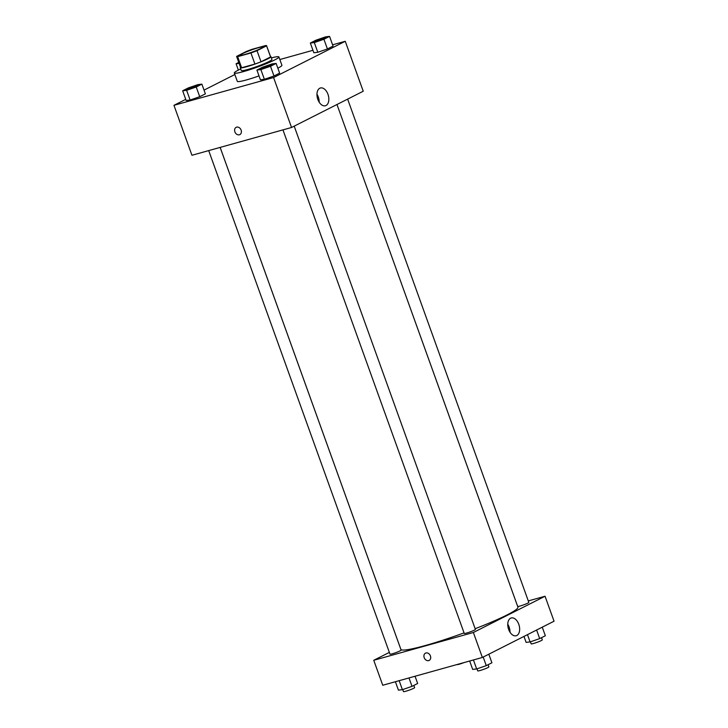 <?xml version="1.0" encoding="UTF-8"?>
<svg xmlns="http://www.w3.org/2000/svg" width="728" height="728" viewBox="0 0 728 728"><rect width="100%" height="100%" fill="white"/><g stroke="black" fill="none" stroke-linecap="round" stroke-linejoin="round"><path stroke-width="1.09" d="M245.099 54.4A11.848 1.128 160.2 0 1 240.468 55.119A11.848 1.128 160.2 0 1 251.233 50.041A11.848 1.128 160.2 0 1 262.762 47.093A11.848 1.128 160.2 0 1 256.875 50.287A11.848 1.128 160.2 0 1 245.099 54.4M257.02 50.678L266.584 45.846A15.916 1.52 160.2 0 0 266.584 45.718A15.916 1.52 160.2 0 0 265.584 45.545L252.298 49.249A15.916 1.52 160.2 0 0 246.21 51.533L236.646 56.365A15.916 1.52 160.2 0 0 236.636 56.493A15.916 1.52 160.2 0 0 237.637 56.666L250.923 52.962A15.916 1.52 160.2 0 0 257.02 50.678L261.015 61.78L270.579 56.948L266.584 45.846M237.637 56.666L241.632 67.768L254.918 64.055L250.923 52.962M241.632 67.768A15.916 1.52 160.2 0 1 240.631 67.595L236.636 56.493M266.584 45.718L270.589 56.811A15.916 1.52 160.2 0 1 270.579 56.948M261.015 61.78A15.916 1.52 160.2 0 1 254.918 64.055M240.522 67.285A16.298 1.556 -19.8 0 0 240.276 67.722A16.298 1.556 -19.8 0 0 256.138 63.664A16.298 1.556 -19.8 0 0 270.943 56.684A16.298 1.556 -19.8 0 0 270.47 56.502M270.943 56.684L271.935 59.459A16.298 1.556 160.2 0 1 263.836 63.855A16.298 1.556 160.2 0 1 247.647 69.515A16.298 1.556 160.2 0 1 241.277 70.498L240.276 67.722M271.38 57.912A23.706 2.257 160.2 0 1 278.906 56.948A23.706 2.257 160.2 0 1 267.121 63.345A23.706 2.257 160.2 0 1 243.58 71.572A23.706 2.257 160.2 0 1 234.307 73.009A23.706 2.257 160.2 0 1 240.722 68.951M259.013 75.912A23.706 2.257 160.2 0 1 246.574 79.898A23.706 2.257 160.2 0 1 237.31 81.336L234.307 73.009M278.906 56.948L281.909 65.274A23.706 2.257 160.2 0 1 277.85 68.186M234.853 74.52L204.031 90.117M185.74 99.363L173.956 105.323L273.573 77.532L345.254 41.287L332.596 44.818M312.949 50.296L279.834 59.532M182.655 90.782L186.15 100.491L190.117 100.027L199.727 96.706L205.378 93.848L201.874 84.139L197.907 84.612L188.297 87.933L182.655 90.782L186.623 90.318L196.232 86.996L201.874 84.139M310.337 43.043L313.841 52.753L317.808 52.289L327.418 48.967L333.06 46.11L329.566 36.4L325.598 36.864L315.979 40.186L310.337 43.043L314.314 42.579L323.924 39.257L329.566 36.4M256.911 70.07L260.406 79.78L264.373 79.316L273.992 75.994L279.634 73.137L276.139 63.427L272.163 63.891L262.553 67.213L256.911 70.07L260.879 69.597L270.498 66.275L276.139 63.427M173.956 105.323L191.946 155.273L291.555 127.482L363.236 91.228L345.254 41.287M319.792 88.234A9.227 5.615 -105.6 0 1 320.42 87.988A9.227 5.615 -105.6 0 1 328.31 95.359A9.227 5.615 -105.6 0 1 325.38 105.751A9.227 5.615 -105.6 0 1 317.654 98.908A9.227 5.615 -105.6 0 1 319.792 88.234M291.555 127.482L273.573 77.532M319.173 102.202A9.227 5.615 74.4 0 0 316.953 94.24M236.163 127.336A4.077 3.212 -116.8 0 0 234.889 131.841A4.077 3.212 63.2 0 1 236.163 127.336A4.077 3.212 63.2 0 1 240.868 129.52A4.077 3.212 63.2 0 1 239.84 134.607A4.077 3.212 63.2 0 1 234.889 131.841A4.077 3.212 -116.8 0 0 239.84 134.607M464.045 632.887A62.217 5.933 160.2 0 1 425.197 645.563A62.217 5.933 160.2 0 1 400.864 649.34L220.156 147.402M347.638 99.117L528.819 602.384A5.924 0.564 160.2 0 1 525.88 603.985A5.924 0.564 160.2 0 1 519.992 606.042A5.924 0.564 160.2 0 1 517.672 606.397L336.982 104.504L517.945 607.188A62.217 5.933 160.2 0 1 475.147 628.719M282.955 129.884L464.246 633.424A5.924 0.564 -19.8 0 0 470.006 631.95A5.924 0.564 -19.8 0 0 475.393 629.411L294.203 126.144M220.138 147.402L401.137 650.122A5.924 0.564 160.2 0 1 398.189 651.724A5.924 0.564 160.2 0 1 392.301 653.78A5.924 0.564 160.2 0 1 389.981 654.144L208.699 150.596M373.755 660.287L473.373 632.495L545.045 596.241L554.044 621.212L482.364 657.466L382.746 685.257L373.755 660.287L389.353 652.397M545.045 596.241L528.291 600.918M508.635 629.42A9.227 5.615 -105.6 0 1 511.229 617.972A9.227 5.615 -105.6 0 1 519.119 625.343A9.227 5.615 -105.6 0 1 516.188 635.744A9.227 5.615 -105.6 0 1 508.635 629.42M482.364 657.466L473.373 632.495M425.471 653.162A4.077 3.212 -116.8 0 0 424.315 657.957A4.077 3.212 -116.8 0 0 428.683 660.605A4.077 3.212 63.2 0 1 424.315 657.957A4.077 3.212 63.2 0 1 425.471 653.162A4.077 3.212 63.2 0 1 430.175 655.346A4.077 3.212 63.2 0 1 429.147 660.433A4.077 3.212 63.2 0 1 428.683 660.605A4.077 3.212 -116.8 0 0 429.147 660.433M509.982 632.186A9.227 5.615 74.4 0 0 507.762 624.224M469.66 661.015L472.69 669.423L476.658 668.959L486.277 665.638L491.919 662.78L488.825 654.199M476.658 668.959L473.428 659.959M486.277 665.638L483.183 657.056M488.106 664.71L488.879 666.875A5.924 0.564 160.2 0 1 485.931 668.468A5.924 0.564 160.2 0 1 480.043 670.524A5.924 0.564 160.2 0 1 477.732 670.888L476.995 668.841M523.969 636.427L526.126 642.396L530.093 641.932L539.703 638.611L545.345 635.753L542.26 627.172M530.093 641.932L527.472 634.652M539.703 638.611L536.618 630.029M541.532 637.692L542.305 639.848A5.924 0.564 160.2 0 1 539.366 641.45A5.924 0.564 160.2 0 1 533.478 643.497A5.924 0.564 160.2 0 1 531.158 643.861L530.421 641.814M395.404 681.726L398.434 690.144L402.402 689.671L412.021 686.349L417.663 683.492L415.051 676.248M402.402 689.671L399.162 680.68M412.021 686.349L408.99 677.941M413.841 685.43L414.623 687.587A5.924 0.564 160.2 0 1 411.675 689.189A5.924 0.564 160.2 0 1 405.787 691.245A5.924 0.564 160.2 0 1 403.467 691.6L402.739 689.562M464.1 662.562A5.924 0.564 160.2 0 1 459.222 664.218A5.924 0.564 160.2 0 1 456.902 664.573L456.902 664.573M272.09 64.719L272.099 64.737A5.924 0.564 160.2 0 1 272.099 64.737A5.924 0.564 160.2 0 1 269.151 66.339A5.924 0.564 160.2 0 1 263.263 68.396A5.924 0.564 160.2 0 1 260.952 68.751A5.924 0.564 160.2 0 1 260.942 68.741A5.924 0.564 160.2 0 1 266.321 66.193A5.924 0.564 160.2 0 1 272.09 64.719A5.924 0.564 160.2 0 1 269.142 66.321A5.924 0.564 160.2 0 1 263.254 68.368A5.924 0.564 160.2 0 1 260.942 68.732L260.942 68.732M260.406 79.78L264.373 79.316L260.879 69.597M264.373 79.316L273.992 75.994L270.498 66.275M273.992 75.994L279.634 73.137M325.525 37.692L325.525 37.71A5.924 0.564 160.2 0 1 325.525 37.71A5.924 0.564 160.2 0 1 322.586 39.312A5.924 0.564 160.2 0 1 316.698 41.369A5.924 0.564 160.2 0 1 314.378 41.733A5.924 0.564 160.2 0 1 314.378 41.714A5.924 0.564 160.2 0 1 319.756 39.166A5.924 0.564 160.2 0 1 325.525 37.692A5.924 0.564 160.2 0 1 322.577 39.294A5.924 0.564 160.2 0 1 316.689 41.35A5.924 0.564 160.2 0 1 314.369 41.705L314.369 41.705M313.841 52.753L317.808 52.289L314.314 42.579M317.808 52.289L327.418 48.967L323.924 39.257M327.418 48.967L333.06 46.11M197.843 85.458L197.834 85.431A5.924 0.564 160.2 0 1 194.886 87.032A5.924 0.564 160.2 0 1 188.998 89.089A5.924 0.564 160.2 0 1 186.687 89.471A5.924 0.564 160.2 0 1 186.687 89.453A5.924 0.564 160.2 0 1 192.065 86.905A5.924 0.564 160.2 0 1 197.834 85.431A5.924 0.564 160.2 0 1 197.843 85.458A5.924 0.564 160.2 0 1 194.895 87.051A5.924 0.564 160.2 0 1 189.007 89.107A5.924 0.564 160.2 0 1 186.677 89.444L186.677 89.444M186.15 100.491L190.117 100.027L186.623 90.318M190.117 100.027L199.727 96.706L196.232 86.996M199.727 96.706L205.378 93.848M238.766 62.399L236.081 63.755L239.121 63.4M238.365 70.097L236.081 63.755"/></g></svg>
